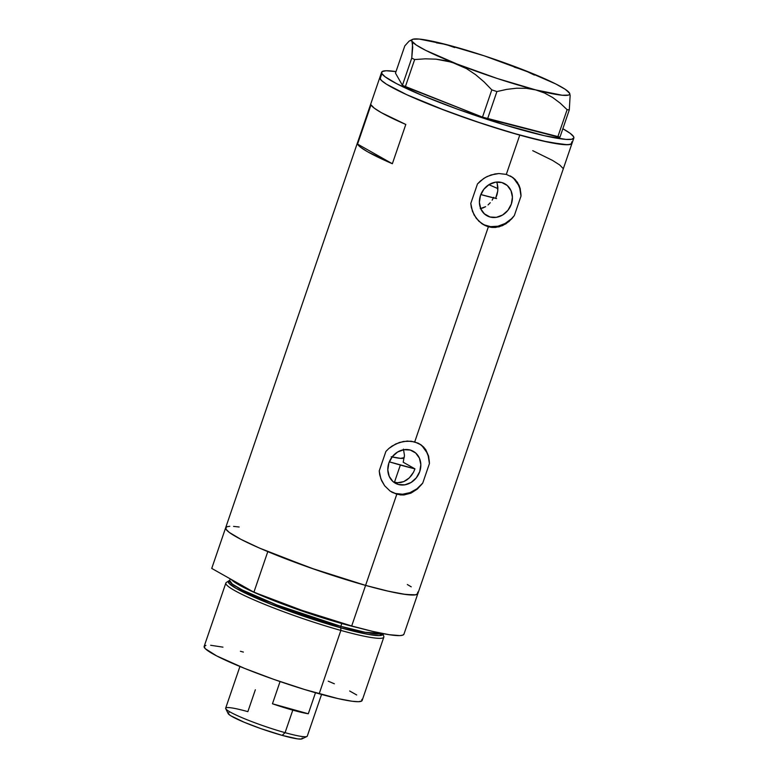 <?xml version="1.0" encoding="UTF-8"?>
<svg xmlns="http://www.w3.org/2000/svg" width="778" height="778" viewBox="0 0 778 778"><rect width="100%" height="100%" fill="white"/><g stroke="black" fill="none" stroke-linecap="round" stroke-linejoin="round"><path stroke-width="1.17" d="M398.414 484.5A18.312 15.91 -60.6 0 1 395.312 483.216A18.312 15.91 -60.6 0 1 389.593 461.169A18.312 15.91 -60.6 0 1 410.22 450.034L415.676 452.99L419.4 458.125L420.83 464.651L419.75 471.575L416.318 477.838L411.056 482.496L404.774 484.83L398.414 484.5L392.958 481.543L389.233 476.408L387.804 469.883L388.883 462.959L392.316 456.696L397.577 452.037L403.86 449.703L410.22 450.034A18.312 15.91 -60.6 0 1 413.322 451.318A18.312 15.91 -60.6 0 1 419.041 473.364A18.312 15.91 -60.6 0 1 398.414 484.5L394.456 482.263L398.414 484.5M393.425 481.932L397.558 482.749L394.456 482.263L400.359 465.03L394.456 482.263M490.004 216.994A18.312 15.91 -60.6 0 1 486.902 215.71A18.312 15.91 -60.6 0 1 481.183 193.664A18.312 15.91 -60.6 0 1 501.8 182.529L507.256 185.495L510.99 190.62L512.42 197.145L511.331 204.069L507.908 210.332L502.646 214.991L496.364 217.334L490.004 216.994L484.548 214.038L480.823 208.903L479.394 202.377L480.473 195.463L483.906 189.19L489.168 184.532L495.45 182.198L501.8 182.529A18.312 15.91 -60.6 0 1 504.912 183.822A18.312 15.91 -60.6 0 1 510.631 205.859A18.312 15.91 -60.6 0 1 490.004 216.994L484.198 213.717L490.004 216.994M482.905 224.365A27.833 24.176 119.4 0 0 486.94 225.951A27.833 24.176 119.4 0 0 514.336 215.574L508.948 221.545L502.559 225.63L495.528 227.448L491.939 227.429L486.94 225.951L488.38 226.768L414.723 441.894L421.093 444.899L423.679 447.126L425.829 449.791L428.639 456.18L429.417 463.6L422.746 483.08L417.368 489.051L410.969 493.135L403.938 494.954L400.349 494.925L395.35 493.456A27.833 24.176 119.4 0 0 422.746 483.08L417.368 489.051L410.969 493.135L403.938 494.954L396.79 494.263L365.592 585.396A101.578 10.552 18.9 0 0 417.864 593.556A101.578 10.552 -161.1 0 1 365.592 585.396L396.79 494.263L390.118 491.083L384.633 485.764L380.86 478.83L379.217 470.933L385.888 451.454L388.815 448.498L392.093 446.008L399.464 442.449L407.273 441.048L414.723 441.894L488.38 226.768L484.927 225.464L478.791 221.166L474.094 214.971L471.332 207.463L470.797 203.437L477.468 183.948L483.673 178.502L487.281 176.46L494.964 173.961L498.863 173.543L506.313 174.389L512.683 177.394L515.269 179.621L519.062 185.31L520.229 188.675L521.007 196.095L514.336 215.574L511.798 218.764L505.875 223.84L499.097 226.845L491.939 227.429L488.38 226.768L481.708 223.578L476.224 218.258L472.441 211.324L470.797 203.437L477.468 183.948L480.396 181.002L485.443 177.413L491.054 174.943L498.863 173.543L506.313 174.389L519.762 135.109L506.313 174.389L512.683 177.394L517.419 182.295L520.229 188.675L521.007 196.095A27.833 24.176 119.4 0 0 510.271 175.935M573.833 138.027A101.578 10.552 -161.1 0 1 479.929 117.011A101.578 10.552 -161.1 0 1 381.881 73.618L385.246 76.905L396.887 83.82L422.969 95.762L457.386 109.144L504.095 124.762L544.581 135.751L565.946 139.408L571.713 139.281L573.882 137.842L573.571 136.646L570.206 133.349L562.854 128.74A101.578 10.552 -161.1 0 1 573.571 136.646A101.578 10.552 -161.1 0 1 573.833 138.027L572.034 143.269A101.578 10.552 -161.1 0 1 519.762 135.109A101.578 10.552 -161.1 0 1 379.829 77.46A101.578 10.552 18.9 0 0 380.092 78.85L381.881 73.618A101.578 10.552 -161.1 0 1 381.628 72.228A101.578 10.552 -161.1 0 1 395.992 71.605L386.189 70.749L382.202 71.537L380.092 78.85A101.578 10.552 18.9 0 0 478.139 122.253A101.578 10.552 18.9 0 0 572.034 143.269L403.967 634.148A101.578 10.552 18.9 0 1 351.695 625.989L365.592 585.396L388.553 591.261L405.756 594.489L415.734 594.81L417.912 593.381L417.621 592.184M211.791 568.271A101.578 10.552 18.9 0 0 211.762 568.339A101.578 10.552 18.9 0 0 211.742 568.417L225.639 527.824A101.578 10.552 -161.1 0 1 225.659 527.756A101.578 10.552 18.9 0 0 365.592 585.396A101.578 10.552 -161.1 0 1 267.797 551.631L253.9 592.214A101.578 10.552 18.9 0 0 351.695 625.989L301.981 610.38L253.9 592.214L211.742 568.417L225.639 527.824L226.865 526.755L229.782 526.288M405.805 124.461L392.355 163.74A101.578 10.552 -161.1 0 1 357.559 144.095L371.009 104.816A101.578 10.552 18.9 0 0 405.805 124.461L392.355 163.74L357.559 144.095L371.009 104.816L374.267 108.161L381.376 112.674L405.805 124.461M239.157 527.007L233.585 526.385M227.798 526.502L226.242 527.056L225.912 529.128L229.267 532.415L240.879 539.319L259.453 548.072L310.646 567.969L365.592 585.396L351.695 625.989L372.74 631.415L389.185 634.702L399.853 635.607L402.771 635.149L403.996 634.08M411.241 586.845L407.361 584.531M572.083 143.074L569.924 144.513L564.147 144.64L542.781 140.983L511.243 132.668L474.317 120.96L437.654 107.636L406.806 94.731L386.481 84.199L381.317 80.348L379.781 77.654L381.298 80.338L386.452 84.18L406.748 94.702L446.397 110.982L483.663 124.091L519.762 135.109L549.18 142.364L567.454 144.747L571.451 143.959L571.791 141.888M497.91 188.655A66.791 6.934 18.9 0 0 488.876 184.717M497.016 194.685L495.615 198.371L497.774 190.902L497.016 194.685M497.862 187.226L497.774 190.902L497.259 183.783L497.862 187.226M496.627 182.052L497.259 183.783L496.627 182.052M400.699 482.525L397.558 482.749L403.782 481.601L400.699 482.525M406.69 480.026L403.782 481.601L409.325 477.877L406.69 480.026M411.64 475.222L409.325 477.877L413.536 472.197L411.64 475.222M414.966 468.871L413.536 472.197L414.966 468.871L403.199 462.229L404.463 455.383L403.451 449.12L404.463 455.383L403.199 462.229L414.966 468.871A89.052 9.248 -161.1 0 1 400.359 465.03A89.052 9.248 -161.1 0 1 389.311 461.84L414.966 468.871M392.355 163.74L367.926 151.963L360.817 147.441L357.559 144.095L392.355 163.74M562.932 168.291L559.674 164.946L552.565 160.424L532.736 150.669M391.315 491.871A27.833 24.176 119.4 0 0 395.35 493.456L390.118 491.083L384.633 485.764L381.619 480.697L379.752 474.969L379.217 470.933L385.888 451.454L388.815 448.498L395.691 443.966L403.374 441.466L411.095 441.194L418.078 443.139L421.093 444.899L425.829 449.791L428.639 456.18L429.417 463.6A27.833 24.176 119.4 0 0 418.69 443.441M391.976 492.192L395.35 493.456L402.615 494.224L410.035 492.62L416.95 488.798L422.746 483.08L429.417 463.6L428.201 455.918L426.791 452.417L422.522 446.465M483.566 224.696L490.51 226.631L497.93 226.213L505.175 223.471L511.613 218.647L514.336 215.574L521.007 196.095L519.792 188.422L518.381 184.911L514.112 178.959M492.163 200.16L493.738 197.311L492.163 200.16M488.049 204.925L490.257 202.718L488.049 204.925M483.002 207.94L485.628 206.676L480.25 208.66L483.002 207.94M534.389 75.077L524.547 70.321L514.346 67.161M454.702 47.575L445.775 44.414L436.458 42.839M569.895 94.05L569.506 93.059A83.489 8.675 -161.1 0 1 569.574 93.195A83.489 8.675 -161.1 0 1 535.682 89.898A83.489 8.675 -161.1 0 1 456.91 63.99A83.489 8.675 -161.1 0 1 411.951 41.253L412.719 47.361L411.747 58.078L402.421 85.327L395.477 73.122L404.813 45.873L409.16 41.078L410.794 40.437L411.951 41.253L412.593 43.617L411.747 58.078L414.655 59.556L425.352 58.827L435.981 59.157L446.533 60.801L456.91 63.99L466.596 68.659L475.65 74.707L484.062 81.885L491.813 89.878L482.486 117.128L405.328 86.796L414.655 59.556L425.352 58.827L435.981 59.157L451.775 62.201L466.596 68.659L475.65 74.707L484.062 81.885L491.813 89.878L496.909 91.561L506.77 89.373L516.553 88.215L526.22 88.303L535.682 89.898L544.474 92.99L552.643 97.483L560.199 103.153L567.113 109.679L557.787 136.928L487.573 118.81L496.909 91.561L506.77 89.373L516.553 88.215L526.22 88.303L535.682 89.898L544.474 92.99L552.643 97.483L560.199 103.153L567.113 109.679L569.302 109.883L570.138 95.402L569.506 93.059L568.339 92.242M412.466 39.406A83.489 8.675 -161.1 0 1 445.775 44.414L419.293 39.075L412.972 39.211L411.786 39.999L411.951 41.253A83.489 8.675 -161.1 0 1 412.466 39.406L409.16 41.078L404.813 45.873L395.477 73.122L402.421 85.327L482.486 117.128L559.975 137.132L569.302 109.883L570.138 95.402M409.16 41.078L410.794 40.437M450.316 45.805L441.165 43.432M529.546 72.51L484.305 55.851L445.775 44.414A83.489 8.675 -161.1 0 1 524.547 70.321L519.49 68.552M411.951 41.253L416.298 45.066L425.722 50.376L456.91 63.99L497.152 78.461L535.682 89.898L562.163 95.237L568.485 95.101L569.671 94.313L569.506 93.059L565.159 89.246L555.735 83.936L524.547 70.321A83.489 8.675 -161.1 0 1 569.506 93.059L568.981 92.456M379.781 77.654L380.403 76.769M414.655 59.556L405.328 86.796L402.421 85.327L411.747 58.078L414.655 59.556M496.909 91.561L487.573 118.81L482.486 117.128L491.813 89.878L496.909 91.561M569.302 109.883L559.975 137.132L557.787 136.928L567.113 109.679L569.302 109.883M496.578 198.584L480.814 194.549A66.791 6.934 18.9 0 0 495.615 198.371M382.883 633.681A81.739 8.49 -161.1 0 0 382.844 633.584L379.401 635.587L368.684 634.469L340.842 627.846A81.739 8.49 -161.1 0 1 261.466 600.373A81.739 8.49 -161.1 0 1 228.713 580.894L226.33 582.469A83.489 8.675 18.9 0 0 259.784 602.366A83.489 8.675 18.9 0 0 340.861 630.423A83.489 8.675 18.9 0 0 383.807 636.385L382.883 633.681A81.739 8.49 -161.1 0 1 340.842 627.846L340.861 630.423L319.175 693.782A83.489 8.675 18.9 0 0 362.14 700.492L383.836 637.124A83.489 8.675 -161.1 0 1 340.861 630.423A83.489 8.675 -161.1 0 1 225.853 583.033L204.157 646.401A83.489 8.675 18.9 0 0 319.175 693.782L340.861 630.423L340.842 627.846L270.793 604.175L235.997 588.324L228.751 583.014L229.656 580.514L232.35 584.103L242.23 589.967L277.046 605.06L340.832 626.329A1.391 0.671 -74.4 0 0 340.842 627.846A1.391 0.671 105.6 0 1 340.832 626.329A80.708 8.383 18.9 0 0 381.852 633.389L365.232 632.29L340.832 626.329L341.795 623.528L283.484 604.35L249.242 590.132L231.241 579.415A80.708 8.383 -161.1 0 0 341.795 623.528L340.832 626.329A80.708 8.383 18.9 0 1 229.656 580.524L229.627 580.651M358.065 627.729A80.708 8.383 -161.1 0 1 341.795 623.528L358.065 627.729M211.742 568.417L253.9 592.214L267.797 551.631L315.878 569.788L365.592 585.396L386.637 590.823L403.082 594.11L413.75 595.024L416.668 594.557L417.893 593.488A101.578 10.552 -161.1 0 1 417.864 593.556M361.935 699.354L361.653 701.056L358.366 701.698L352.181 701.26L338.041 698.605L304.752 689.561L274.012 679.457L244.662 668.428L216.663 655.912L205.373 648.764L204.118 646.547L205.917 645.37M210.673 645.273L222.946 647.15M240.402 651.283L243.397 652.081M328.219 681.168L334.365 683.794M349.633 690.981L356.694 694.968M228.713 580.894A81.739 8.49 -161.1 0 1 229.656 580.514L230.23 578.851M404.083 457.678L400.582 458.359L391.208 456.754M404.375 456.842L404.054 457.765A44.531 4.629 -161.1 0 1 392.112 456.958M239.935 666.493L225.659 708.184A43.14 4.483 18.9 0 0 285.079 732.662L292.791 710.139A43.14 4.483 -161.1 0 1 272.456 703.779L308.292 713.776L315.489 692.741L308.292 713.776A43.14 4.483 -161.1 0 1 292.791 710.139L285.079 732.662L282.151 735.375A39.24 4.075 18.9 0 0 302 738.867L306.911 736.494A43.14 4.483 -161.1 0 1 285.079 732.662A43.14 4.483 18.9 0 0 307.281 736.124L321.557 694.443M302.243 738.001L301.514 739.012L297.663 738.896L282.151 735.375L285.079 732.662A43.14 4.483 -161.1 0 1 225.737 708.7A43.14 4.483 -161.1 0 1 247.861 711.646L255.359 689.755M272.456 703.779L280.07 681.557L272.456 703.779L308.292 713.776L292.791 710.139L272.456 703.779M225.737 708.7L228.158 713.582A39.24 4.075 18.9 0 0 282.151 735.375L260.922 728.646L244.039 722.188L230.648 715.702L228.187 713.64L228.917 712.629M381.628 72.228L211.762 568.339M232.068 580.271L232.748 580.271"/></g></svg>
